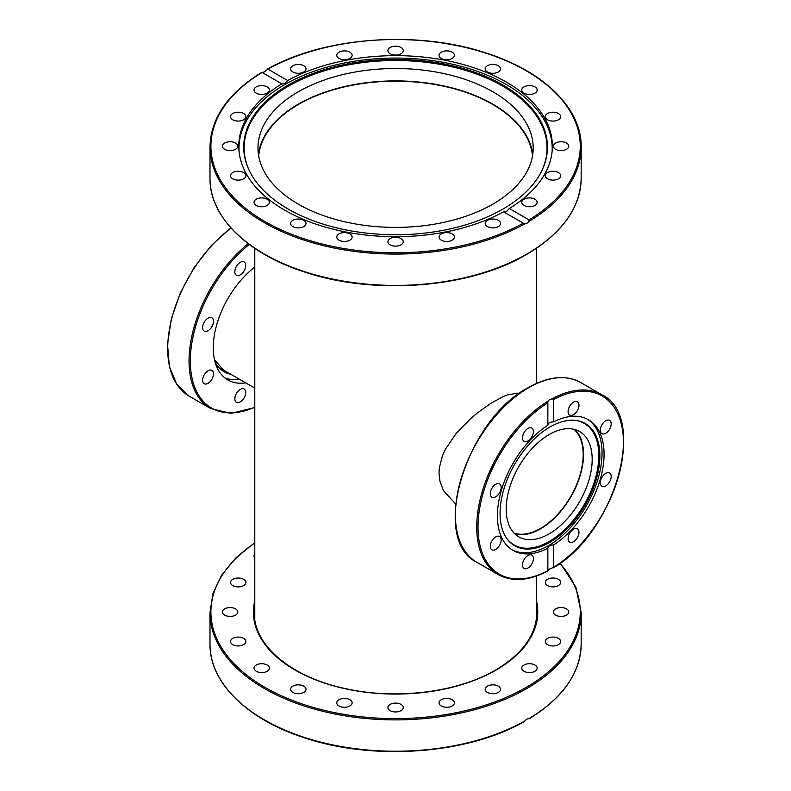 <?xml version="1.0" encoding="UTF-8"?>
<svg xmlns="http://www.w3.org/2000/svg" width="791" height="791" viewBox="0 0 791 791"><rect width="100%" height="100%" fill="white"/><g stroke="black" fill="none" stroke-linecap="round" stroke-linejoin="round"><path stroke-width="1.19" d="M455.646 503.966L443.474 490.638L439.984 481.432L439.015 473.285L439.272 468.232L442.387 455.873L445.402 449.248L456.12 433.508L470.754 418.538L477.507 412.862L490.687 403.43L502.839 396.736L507.16 394.976L517.452 393.176L519.272 393.473M258.667 155.847A137.14 79.179 180 0 1 346.735 86.367A137.14 79.179 180 0 1 492.556 104.363A137.14 79.179 180 0 1 532.501 155.847M514.101 533.114A60.343 34.834 120 0 0 559.138 512.766A60.343 34.834 120 0 0 583.194 454.548A60.343 34.834 120 0 0 574.019 429.325M524.66 721.085L526.826 719.108L528.952 718.604A185.598 107.151 180 0 0 581.177 644.082L581.177 612.728A185.598 107.151 0 0 1 526.826 688.496A185.598 107.151 0 0 1 324.557 711.732A185.598 107.151 0 0 1 209.991 612.728L209.991 644.082A185.598 107.151 180 0 0 323.163 742.739A185.598 107.151 180 0 0 524.66 721.085L523.889 721.827C467.095 754.258 373.164 761.051 304.337 737.746C246.98 719.405 209.417 682.346 209.991 644.082M267.14 671.282A7.683 4.43 180 0 1 258.766 672.241A7.683 4.43 180 0 1 254.03 668.138A7.683 4.43 180 0 1 256.274 665.004A7.683 4.43 180 0 1 264.649 664.045A7.683 4.43 180 0 1 269.385 668.138A7.683 4.43 180 0 1 267.14 671.282M305.158 691.294A7.683 4.43 180 0 1 296.526 693.588A7.683 4.43 180 0 1 290.633 689.277A7.683 4.43 180 0 1 291.474 687.27A7.683 4.43 180 0 1 300.105 684.966A7.683 4.43 180 0 1 305.998 689.277A7.683 4.43 180 0 1 305.158 691.294M241.69 645.456A7.683 4.43 180 0 1 230.527 641.511A7.683 4.43 180 0 1 234.719 637.556A7.683 4.43 180 0 1 245.882 641.511A7.683 4.43 180 0 1 241.69 645.456M231.308 616.367A7.683 4.43 180 0 1 222.419 611.987A7.683 4.43 180 0 1 228.906 607.607A7.683 4.43 180 0 1 237.784 611.987A7.683 4.43 180 0 1 231.308 616.367M237.003 586.843A7.683 4.43 180 0 1 230.527 582.463A7.683 4.43 180 0 1 239.406 578.083A7.683 4.43 180 0 1 245.882 582.463A7.683 4.43 180 0 1 237.003 586.843M254.791 557.754A7.683 4.43 180 0 1 254.03 555.826A7.683 4.43 180 0 1 254.791 553.908M549.478 578.508A7.683 4.43 180 0 1 560.651 582.463A7.683 4.43 180 0 1 556.459 586.408A7.683 4.43 180 0 1 545.286 582.463A7.683 4.43 180 0 1 549.478 578.508M559.87 607.607A7.683 4.43 180 0 1 568.749 611.987A7.683 4.43 180 0 1 562.272 616.367A7.683 4.43 180 0 1 553.384 611.987A7.683 4.43 180 0 1 559.87 607.607M554.175 637.131A7.683 4.43 180 0 1 560.651 641.511A7.683 4.43 180 0 1 551.772 645.891A7.683 4.43 180 0 1 545.286 641.511A7.683 4.43 180 0 1 554.175 637.131M532.946 664.193A7.683 4.43 180 0 1 537.148 668.138A7.683 4.43 180 0 1 525.975 672.093A7.683 4.43 180 0 1 521.783 668.138A7.683 4.43 180 0 1 532.946 664.193M498.281 686.143A7.683 4.43 180 0 1 500.535 689.277A7.683 4.43 180 0 1 495.789 693.371A7.683 4.43 180 0 1 487.424 692.412A7.683 4.43 180 0 1 485.17 689.277A7.683 4.43 180 0 1 489.916 685.184A7.683 4.43 180 0 1 498.281 686.143M453.569 700.836A7.683 4.43 180 0 1 454.4 702.853A7.683 4.43 180 0 1 448.517 707.164A7.683 4.43 180 0 1 439.875 704.86A7.683 4.43 180 0 1 439.045 702.853A7.683 4.43 180 0 1 444.928 698.542A7.683 4.43 180 0 1 453.569 700.836M403.173 706.828A7.683 4.43 180 0 1 403.262 707.53A7.683 4.43 180 0 1 396.192 711.949A7.683 4.43 180 0 1 387.995 708.222A7.683 4.43 180 0 1 387.906 707.53A7.683 4.43 180 0 1 394.986 703.11A7.683 4.43 180 0 1 403.173 706.828M352.035 703.545A7.683 4.43 180 0 1 343.848 707.273A7.683 4.43 180 0 1 336.768 702.853A7.683 4.43 180 0 1 336.867 702.161A7.683 4.43 180 0 1 345.054 698.433A7.683 4.43 180 0 1 352.133 702.853A7.683 4.43 180 0 1 352.035 703.545M553.631 421.91C550.002 421.929 548.074 423.037 547.847 425.251L547.847 402.837L547.955 401.255L549.448 399.603L552.237 398.773L553.631 399.495L553.631 421.91A75.432 43.545 -60 0 1 588.455 419.754A75.432 43.545 -60 0 1 604.077 454.281A75.432 43.545 -60 0 1 553.631 544.91L553.275 567.849C614.755 533.361 648.254 416.531 601.981 394.838A103.769 59.908 120 0 0 552.237 398.773M553.631 399.495A102.86 59.384 -60 0 1 623.476 443.089A102.86 59.384 -60 0 1 553.631 567.325L549.448 569.055L547.847 570.667L547.847 548.242A75.432 43.545 -60 0 1 513.033 550.398A75.432 43.545 -60 0 1 497.41 515.87A75.432 43.545 -60 0 1 547.847 425.251M599.875 455.814A70.577 40.746 -60 0 1 562.915 532.808A70.577 40.746 -60 0 1 506.784 538.453A70.577 40.746 -60 0 1 500.06 513.448A70.577 40.746 -60 0 1 525.046 449.09A70.577 40.746 -60 0 1 574.988 420.318A70.577 40.746 -60 0 1 599.875 455.814M574.523 420.278A70.181 40.519 -60 0 1 598.817 455.527A70.181 40.519 -60 0 1 562.322 531.859A70.181 40.519 -60 0 1 506.517 538.078M587.426 419.2A75.432 43.545 -60 0 1 602.05 453.114A75.432 43.545 -60 0 1 569.787 528.319A75.432 43.545 -60 0 1 512.034 549.794M605.748 420.743A7.683 4.43 -60 0 1 609.594 420.357A7.683 4.43 -60 0 1 610.771 426.517A7.683 4.43 -60 0 1 605.748 433.28A7.683 4.43 -60 0 1 601.911 433.656A7.683 4.43 -60 0 1 600.735 427.506A7.683 4.43 -60 0 1 605.748 420.743M609.594 472.978A7.683 4.43 -60 0 1 609.594 481.848A7.683 4.43 -60 0 1 601.911 486.277L601.911 486.277A7.683 4.43 -60 0 1 601.911 477.418A7.683 4.43 -60 0 1 609.594 472.978L609.594 472.978M569.688 406.188A7.683 4.43 -60 0 1 577.371 401.749A7.683 4.43 -60 0 1 577.371 410.618A7.683 4.43 -60 0 1 569.688 415.057A7.683 4.43 -60 0 1 569.688 406.188M522.525 437.848A7.683 4.43 -60 0 1 525.877 430.126A7.683 4.43 -60 0 1 531.799 428.06A7.683 4.43 -60 0 1 533.391 431.579A7.683 4.43 -60 0 1 530.039 439.312A7.683 4.43 -60 0 1 524.117 441.368A7.683 4.43 -60 0 1 522.525 437.848M491.893 497.183A7.683 4.43 -60 0 1 491.893 488.314A7.683 4.43 -60 0 1 499.576 483.874L499.576 483.874A7.683 4.43 -60 0 1 499.576 492.744A7.683 4.43 -60 0 1 491.893 497.183L491.893 497.183M495.73 549.419A7.683 4.43 -60 0 1 491.893 549.804A7.683 4.43 -60 0 1 490.717 543.644A7.683 4.43 -60 0 1 495.73 536.881A7.683 4.43 -60 0 1 499.576 536.496A7.683 4.43 -60 0 1 500.752 542.656A7.683 4.43 -60 0 1 495.73 549.419M531.799 563.973A7.683 4.43 -60 0 1 524.117 568.403A7.683 4.43 -60 0 1 524.117 559.534A7.683 4.43 -60 0 1 531.799 555.104A7.683 4.43 -60 0 1 531.799 563.973M578.963 532.303A7.683 4.43 -60 0 1 575.611 540.035A7.683 4.43 -60 0 1 569.688 542.092A7.683 4.43 -60 0 1 568.096 538.582A7.683 4.43 -60 0 1 571.448 530.85A7.683 4.43 -60 0 1 577.371 528.793A7.683 4.43 -60 0 1 578.963 532.303M553.631 544.91C550.002 545.147 548.074 546.265 547.847 548.242L547.847 548.074M574.948 429.562A60.798 35.101 -60 0 1 578.972 479.208A60.798 35.101 -60 0 1 540.53 528.823A60.798 35.101 -60 0 1 514.773 533.796M549.191 533.826A60.798 35.101 -60 0 1 518.787 536.832A60.798 35.101 -60 0 1 509.473 488.116A60.798 35.101 -60 0 1 549.191 434.536A60.798 35.101 -60 0 1 579.585 431.53A60.798 35.101 -60 0 1 588.909 480.246A60.798 35.101 -60 0 1 549.191 533.826M547.847 570.667L547.847 570.667A102.86 59.384 -60 0 1 478.011 527.073A102.86 59.384 -60 0 1 547.847 402.837L547.955 401.255A103.769 59.908 120 0 0 481.897 492.803A103.769 59.908 120 0 0 498.211 574.573L476.874 562.253A103.769 59.908 -60 0 1 460.975 479.099A103.769 59.908 -60 0 1 528.764 387.659A103.769 59.908 -60 0 1 580.643 382.518L601.981 394.838M239.06 151.457A156.618 90.421 180 0 1 238.971 148.481A156.618 90.421 180 0 1 284.839 84.538A156.618 90.421 180 0 1 506.329 84.538A156.618 90.421 180 0 1 552.197 148.481A156.618 90.421 180 0 1 552.118 151.457M288.201 85.072A151.862 87.672 180 0 1 471.416 71.101A151.862 87.672 180 0 1 542.329 169.63A151.862 87.672 180 0 1 502.967 209.061A151.862 87.672 180 0 1 356.168 231.733A151.862 87.672 180 0 1 248.839 169.63A151.862 87.672 180 0 1 288.201 85.072M542.132 170.045A151.457 87.445 0 0 0 470.892 72.09A151.457 87.445 0 0 0 288.488 86.13A151.457 87.445 0 0 0 249.036 170.045M258.41 154.156A137.594 79.446 180 0 1 347.931 85.823A137.594 79.446 180 0 1 492.882 104.175A137.594 79.446 180 0 1 532.768 154.156M492.882 91.786A137.594 79.446 180 0 1 533.183 147.957A137.594 79.446 180 0 1 448.24 221.351A137.594 79.446 180 0 1 298.286 204.137A137.594 79.446 180 0 1 257.985 147.957A137.594 79.446 180 0 1 342.928 74.562A137.594 79.446 180 0 1 492.882 91.786M524.038 86.872A7.683 4.43 180 0 1 532.402 85.912A7.683 4.43 180 0 1 537.148 90.016A7.683 4.43 180 0 1 534.894 93.15A7.683 4.43 180 0 1 526.529 94.109A7.683 4.43 180 0 1 521.783 90.016A7.683 4.43 180 0 1 524.038 86.872M549.478 112.698A7.683 4.43 180 0 1 560.651 116.643A7.683 4.43 180 0 1 556.459 120.598A7.683 4.43 180 0 1 545.286 116.643A7.683 4.43 180 0 1 549.478 112.698M559.87 141.787A7.683 4.43 180 0 1 568.749 146.167A7.683 4.43 180 0 1 562.272 150.547A7.683 4.43 180 0 1 553.384 146.167A7.683 4.43 180 0 1 559.87 141.787M554.175 171.311A7.683 4.43 180 0 1 560.651 175.691A7.683 4.43 180 0 1 551.772 180.071A7.683 4.43 180 0 1 545.286 175.691A7.683 4.43 180 0 1 554.175 171.311M532.946 198.373A7.683 4.43 180 0 1 537.148 202.328A7.683 4.43 180 0 1 525.975 206.273A7.683 4.43 180 0 1 521.783 202.328A7.683 4.43 180 0 1 532.946 198.373M498.281 220.323A7.683 4.43 180 0 1 500.535 223.467A7.683 4.43 180 0 1 495.789 227.561A7.683 4.43 180 0 1 487.424 226.602A7.683 4.43 180 0 1 485.17 223.467A7.683 4.43 180 0 1 489.916 219.364A7.683 4.43 180 0 1 498.281 220.323M453.569 235.016A7.683 4.43 180 0 1 454.4 237.033A7.683 4.43 180 0 1 448.517 241.344A7.683 4.43 180 0 1 439.875 239.05A7.683 4.43 180 0 1 439.045 237.033A7.683 4.43 180 0 1 444.928 232.722A7.683 4.43 180 0 1 453.569 235.016M403.173 241.018A7.683 4.43 180 0 1 403.262 241.71A7.683 4.43 180 0 1 396.192 246.13A7.683 4.43 180 0 1 387.995 242.402A7.683 4.43 180 0 1 387.906 241.71A7.683 4.43 180 0 1 394.986 237.29A7.683 4.43 180 0 1 403.173 241.018M352.035 237.725A7.683 4.43 180 0 1 343.848 241.453A7.683 4.43 180 0 1 336.768 237.033A7.683 4.43 180 0 1 336.867 236.341A7.683 4.43 180 0 1 345.054 232.613A7.683 4.43 180 0 1 352.133 237.033A7.683 4.43 180 0 1 352.035 237.725M305.158 225.475A7.683 4.43 180 0 1 296.526 227.778A7.683 4.43 180 0 1 290.633 223.467A7.683 4.43 180 0 1 291.474 221.45A7.683 4.43 180 0 1 300.105 219.147A7.683 4.43 180 0 1 305.998 223.467A7.683 4.43 180 0 1 305.158 225.475M267.14 205.462A7.683 4.43 180 0 1 258.766 206.421A7.683 4.43 180 0 1 254.03 202.328A7.683 4.43 180 0 1 256.274 199.194A7.683 4.43 180 0 1 264.649 198.234A7.683 4.43 180 0 1 269.385 202.328A7.683 4.43 180 0 1 267.14 205.462M241.69 179.646A7.683 4.43 180 0 1 230.527 175.691A7.683 4.43 180 0 1 234.719 171.746A7.683 4.43 180 0 1 245.882 175.691A7.683 4.43 180 0 1 241.69 179.646M231.308 150.547A7.683 4.43 180 0 1 222.419 146.167A7.683 4.43 180 0 1 228.906 141.787A7.683 4.43 180 0 1 237.784 146.167A7.683 4.43 180 0 1 231.308 150.547M237.003 121.023A7.683 4.43 180 0 1 230.527 116.643A7.683 4.43 180 0 1 239.406 112.263A7.683 4.43 180 0 1 245.882 116.643A7.683 4.43 180 0 1 237.003 121.023M258.222 93.961A7.683 4.43 180 0 1 254.03 90.016A7.683 4.43 180 0 1 265.193 86.061A7.683 4.43 180 0 1 269.385 90.016A7.683 4.43 180 0 1 258.222 93.961M292.888 72.011A7.683 4.43 180 0 1 290.633 68.876A7.683 4.43 180 0 1 295.379 64.783A7.683 4.43 180 0 1 303.744 65.742A7.683 4.43 180 0 1 305.998 68.876A7.683 4.43 180 0 1 301.252 72.97A7.683 4.43 180 0 1 292.888 72.011M337.609 57.318A7.683 4.43 180 0 1 336.768 55.301A7.683 4.43 180 0 1 342.651 50.99A7.683 4.43 180 0 1 351.293 53.294A7.683 4.43 180 0 1 352.133 55.301A7.683 4.43 180 0 1 346.24 59.612A7.683 4.43 180 0 1 337.609 57.318M387.995 51.326A7.683 4.43 180 0 1 387.906 50.624A7.683 4.43 180 0 1 394.986 46.204A7.683 4.43 180 0 1 403.173 49.932A7.683 4.43 180 0 1 403.262 50.624A7.683 4.43 180 0 1 396.192 55.044A7.683 4.43 180 0 1 387.995 51.326M439.134 54.609A7.683 4.43 180 0 1 447.32 50.881A7.683 4.43 180 0 1 454.4 55.301A7.683 4.43 180 0 1 454.311 56.003A7.683 4.43 180 0 1 446.124 59.721A7.683 4.43 180 0 1 439.045 55.301A7.683 4.43 180 0 1 439.134 54.609M486.01 66.859A7.683 4.43 180 0 1 494.642 64.565A7.683 4.43 180 0 1 500.535 68.876A7.683 4.43 180 0 1 499.694 70.883A7.683 4.43 180 0 1 491.063 73.187A7.683 4.43 180 0 1 485.17 68.876A7.683 4.43 180 0 1 486.01 66.859M264.352 71.892L267.922 69.124L287.647 80.514A156.796 90.53 180 0 1 457.475 62.993A156.796 90.53 180 0 1 552.385 146.167A156.796 90.53 180 0 1 509.315 208.488L529.031 219.878L528.952 221.44L526.826 223.428L524.66 223.912L503.531 211.83A156.796 90.53 180 0 1 333.703 229.341A156.796 90.53 180 0 1 238.793 146.167A156.796 90.53 180 0 1 281.863 83.846L262.137 72.465L264.352 71.892M503.531 211.83L506.458 211.672L509.315 208.488M287.647 80.514L284.711 83.648L282.001 83.945M261.861 72.307C228.006 93.2 210.713 118.077 209.991 146.918A185.598 107.151 0 0 0 323.163 245.576A185.598 107.151 0 0 0 524.66 223.912L523.256 223.21A184.679 106.627 180 0 1 264.995 221.569A184.679 106.627 180 0 1 262.137 72.465L262.137 72.465M528.952 221.44A185.598 107.151 0 0 0 581.177 146.918C581.761 108.654 544.188 71.595 486.831 53.254C418.004 29.949 324.073 36.742 267.289 69.173L267.922 69.124A184.679 106.627 180 0 1 526.173 70.775A184.679 106.627 180 0 1 529.031 219.878M239.515 379.294A70.399 40.648 -60 0 1 224.891 377.92M245.724 382.874A70.399 40.648 -60 0 1 227.857 379.957A70.399 40.648 -60 0 1 215.636 328.868A70.399 40.648 -60 0 1 254.791 267.071M208.043 383.328A7.683 4.43 -60 0 1 204.207 383.704A7.683 4.43 -60 0 1 203.03 377.554A7.683 4.43 -60 0 1 208.043 370.781A7.683 4.43 -60 0 1 211.889 370.406A7.683 4.43 -60 0 1 213.066 376.556A7.683 4.43 -60 0 1 208.043 383.328M244.112 397.873A7.683 4.43 -60 0 1 236.43 402.312A7.683 4.43 -60 0 1 236.43 393.443A7.683 4.43 -60 0 1 244.112 389.004A7.683 4.43 -60 0 1 244.112 397.873M234.838 271.758A7.683 4.43 -60 0 1 238.19 264.026A7.683 4.43 -60 0 1 244.112 261.969A7.683 4.43 -60 0 1 245.704 265.489A7.683 4.43 -60 0 1 242.353 273.211A7.683 4.43 -60 0 1 236.43 275.268A7.683 4.43 -60 0 1 234.838 271.758M204.207 331.083A7.683 4.43 -60 0 1 204.207 322.214A7.683 4.43 -60 0 1 211.889 317.784L211.889 317.784A7.683 4.43 -60 0 1 211.889 326.653A7.683 4.43 -60 0 1 204.207 331.083L204.207 331.083M559.949 563.36A184.679 106.627 180 0 1 526.173 687.379A184.679 106.627 180 0 1 270.433 690.395A184.679 106.627 180 0 1 254.791 542.982M536.387 606.173A141.253 81.552 180 0 1 536.842 612.728C536.328 634.837 522.604 653.92 495.66 669.977C457.801 692.352 396.627 700.035 346.013 688.724C291.721 677.501 253.496 645.515 254.326 612.728A141.253 81.552 180 0 1 254.791 606.173M254.791 600.616A142.172 82.076 0 0 0 332.19 685.451A142.172 82.076 0 0 0 496.115 670.026A142.172 82.076 0 0 0 536.387 600.616M526.826 254.04A185.598 107.151 180 0 1 324.557 277.265A185.598 107.151 180 0 1 209.991 178.272C209.417 216.546 247.019 253.624 304.416 271.956C374.37 295.646 470.141 288.132 526.628 254.455C562.193 233.345 580.376 207.954 581.177 178.272A185.598 107.151 180 0 1 526.826 254.04M215.083 362.041A65.188 37.632 120 0 0 231.051 374.4M227.165 372.166A64.269 37.108 -60 0 1 224.071 370.692L214.509 359.747M248.216 243.677A103.769 59.908 120 0 0 192.213 334.474A103.769 59.908 120 0 0 210.525 408.482L189.187 396.162A103.769 59.908 -60 0 1 171.528 319.435A103.769 59.908 -60 0 1 231.091 228.115M254.791 407.197A102.86 59.384 -60 0 1 190.384 364.167A102.86 59.384 -60 0 1 249.284 244.478M536.387 619.244L536.387 576.066M536.387 383.467L536.387 248.374M254.791 619.244L254.791 248.374M455.636 504.065L455.132 503.778M519.628 393.216L519.123 392.929M254.791 388.114L221.282 368.764M560.285 563.113L575.868 587.159L581.177 612.728M254.791 542.626L235.688 558.09L221.579 575.284L212.917 593.695L209.991 612.728M529.317 718.693C563.172 697.8 580.456 672.923 581.177 644.082M580.643 382.518C565.931 374.568 548.489 376.269 528.309 387.62C465.622 420.021 429.622 540.194 476.874 562.253M547.847 570.983C528.695 580.97 512.153 582.166 498.211 574.573M552.197 150.537L552.197 148.481M238.971 150.537L238.971 148.481M581.177 146.918L581.177 178.272M209.991 146.918L209.991 178.272M230.883 227.887L211.335 245.477L194.052 267.694L180.348 292.858L171.271 319.05L167.514 344.253L169.383 366.589L176.779 384.357L189.187 396.162M254.791 407.533L230.923 413.406L210.525 408.482"/></g></svg>
